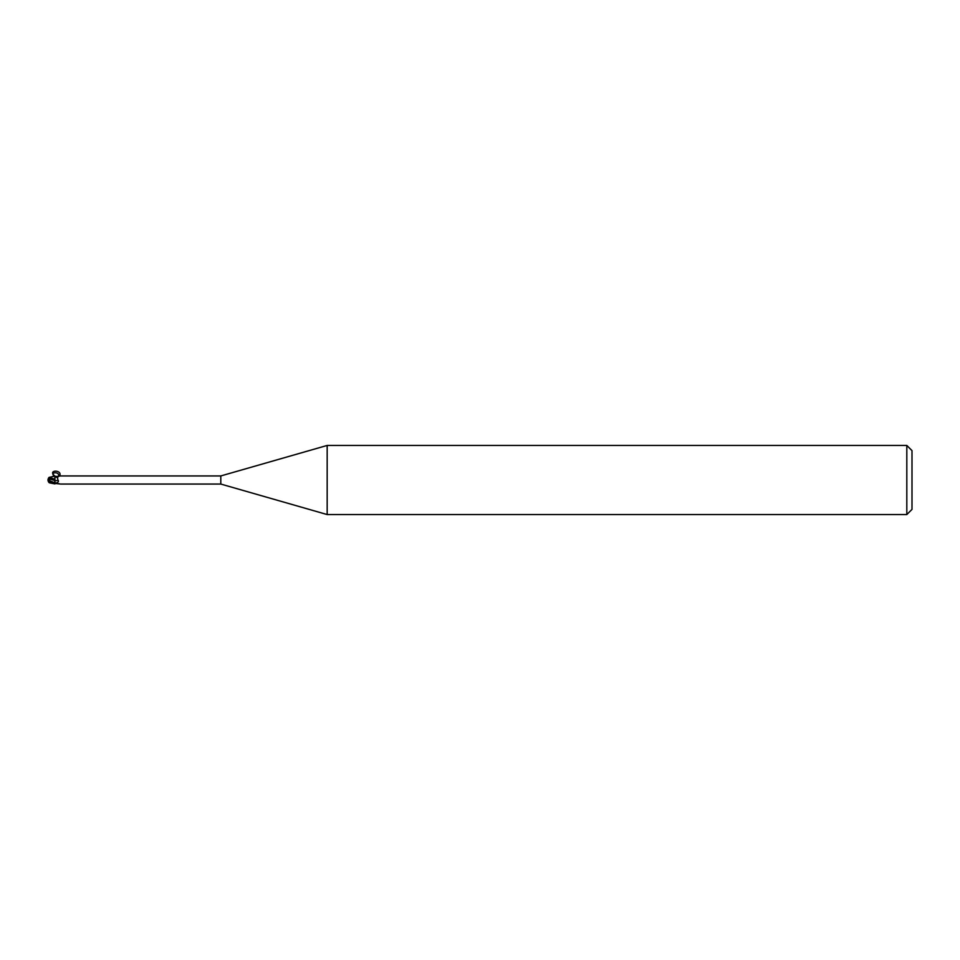 <?xml version="1.0" encoding="UTF-8"?>
<svg xmlns="http://www.w3.org/2000/svg" width="960" height="960" viewBox="0 0 960 960"><rect width="100%" height="100%" fill="white"/><g stroke="black" fill="none" stroke-linecap="round" stroke-linejoin="round"><path stroke-width="1.44" d="M327.168 514.56L220.8 484.056L220.8 475.944L327.168 445.44L906.816 445.44L912 450.624L912 509.376L906.816 514.56L327.168 514.56L327.168 445.44M906.816 514.56L906.816 445.44M220.8 484.056L60.492 484.056M60.492 475.944L220.8 475.944M59.952 476.016L60.192 475.992C57.852 476.1 57.108 477.456 57.996 480.072C58.884 481.212 58.38 482.148 56.496 482.892L54.912 483.444L49.884 480.864L48.648 477.888M60.192 484.008L55.572 483.48M59.952 483.984L58.536 483.612M54.912 480.36L54.912 479.16M57.648 477.696L54.912 476.76M49.884 480.864L54.912 482.832L54.828 480.528L54.912 483.24M54.912 483.576L54.912 480.552A4.704 3.348 -151.5 0 0 57.996 480.072M52.32 483.036L54.912 483.372M48.648 478.728L54.828 480.528L54.828 479.184L54.912 480.552M54.912 479.64L54.912 476.1L54.828 479.232L49.056 477.384L54.912 476.1L54.912 476.712L58.14 476.676M58.008 476.82L54.912 476.148L57.876 477M57.9 476.964A4.464 3.18 -151.5 0 1 55.44 476.448L58.536 476.388M57.528 476.616A4.68 3.336 -151.5 0 0 58.164 476.652M48.972 482.52L51.576 482.508M48.564 481.848A4.188 3.372 25 0 1 48 480A4.188 3.372 155 0 1 48.648 478.02L48.804 477.996M48 480L52.812 483.228M51.576 482.964L53.82 483.42M48.804 478.776L48.804 477.9M56.556 476.772L54.912 476.136C46.764 469.644 63.012 469.392 59.556 476.064M58.236 476.58C61.068 471.264 48.156 471.744 54.912 476.712M54.912 482.844A6.492 4.62 -151.5 0 0 56.496 482.892M56.1 483.336L55.044 483.792M53.748 475.236L53.004 473.88M49.548 482.856L54.912 483.9M48.132 480.204A4.176 4.176 0 0 0 49.008 482.568M49.008 477.432A4.176 4.176 0 0 0 48.564 478.152"/></g></svg>

